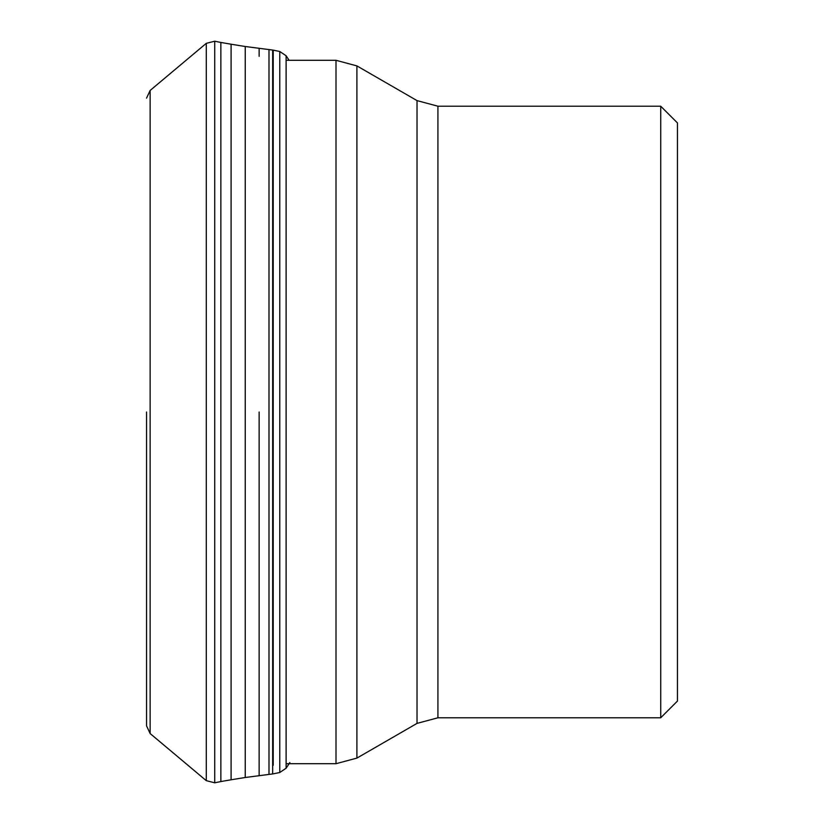 <?xml version="1.0" encoding="UTF-8"?>
<svg xmlns="http://www.w3.org/2000/svg" width="824" height="824" viewBox="0 0 824 824"><rect width="100%" height="100%" fill="white"/><g stroke="black" fill="none" stroke-linecap="round" stroke-linejoin="round"><path stroke-width="1.24" d="M146.548 412L146.548 725.862L146.548 412M220.863 781.554L231.091 779.782L231.091 44.218L220.863 42.446L220.863 781.554L214.724 782.8L214.724 41.2L206.278 43.342L206.278 780.658L214.724 782.8M273.207 765.29L273.207 50.151L272.662 773.942L272.662 50.058L268.995 49.584L268.995 774.416L245.243 777.495L245.243 46.505L268.995 49.584M677.452 701.069L660.724 717.786L660.724 106.214L677.452 122.93L677.452 701.069L677.452 149.958M146.548 725.862L150.133 733.545L150.133 90.455L146.548 98.138M259.138 412L259.138 775.6L259.138 412M279.769 772.51L286.113 768.226L286.113 55.775L279.769 51.49L279.769 772.51L272.796 773.932M279.769 51.49L273.207 50.151L273.207 58.71M259.138 56.362L259.138 48.4M660.724 717.786L437.925 717.786L437.925 106.214L660.724 106.214M437.925 106.214L417.026 100.61L417.026 723.39L437.925 717.786M417.026 723.39L356.905 758.101L356.905 65.899L336.007 60.296L336.007 763.704L286.113 763.704M150.133 733.545L206.278 780.658M245.243 777.495L231.091 779.782M268.995 774.416L272.662 773.942M289.883 762.53L286.113 768.226M289.111 60.296L286.113 55.775M231.091 44.218L245.243 46.505M220.863 42.446L214.724 41.2M150.133 90.455L206.278 43.342M417.026 100.61L356.905 65.899M356.905 758.101L336.007 763.704M336.007 60.296L286.113 60.296"/></g></svg>
